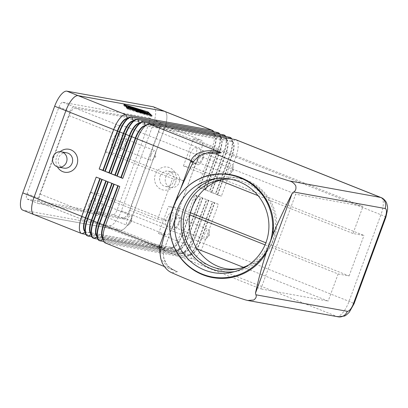 <?xml version="1.0" encoding="UTF-8"?>
<svg xmlns="http://www.w3.org/2000/svg" width="408" height="408" viewBox="0 0 408 408"><rect width="100%" height="100%" fill="white"/><g stroke="black" fill="none" stroke-linecap="round" stroke-linejoin="round"><path stroke-width="0.31" stroke-dasharray="2.04 1.53" d="M103.765 241.5L186.14 256.387A17.289 6.253 111.7 0 0 188.45 255.903A17.289 6.253 111.7 0 0 198.359 241.327L212.803 202.072L218.418 204.306L203.975 243.566A17.289 6.253 -68.3 0 1 191.755 258.626L105.657 243.066L177.465 271.672L175.731 271.034L167.137 266.108L160.829 258.947M102.673 238.496A14.265 5.156 111.7 0 0 103.336 238.935A14.265 5.156 111.7 0 0 103.703 239.042L189.802 254.597A14.265 5.156 111.7 0 0 191.709 254.199A14.265 5.156 111.7 0 0 199.884 242.174L214.328 202.919L214.7 203.067L200.257 242.326A14.265 5.156 -68.3 0 1 190.179 254.745L104.076 239.19L105.657 243.066A17.289 6.253 -68.3 0 1 105.213 242.939M90.265 192.265L101.225 194.244L91.249 221.36L83.421 219.948A8.644 3.126 -68.3 0 1 83.201 219.886A8.644 3.126 -68.3 0 1 83.268 211.288L90.265 192.265L157.656 219.111L168.616 221.09L183.508 180.617L116.117 153.77L105.157 151.791L112.159 132.768A8.644 3.126 -68.3 0 1 118.264 125.241L126.092 126.653L116.117 153.77M183.508 180.617L172.548 178.638L105.157 151.791M209.957 152.184L205.688 153.536C201.19 155.443 197.906 158.697 195.835 163.292A8.644 0.694 22 0 0 195.911 163.241A8.644 0.694 22 0 0 193.632 161.782M171.936 272.819L177.465 271.672C172.37 270.173 168.407 267.138 165.571 262.568C163.236 258.601 162.766 254.204 164.164 249.38L195.835 163.292M157.656 219.111L172.548 178.638M69.1 115.617L40.213 194.137A8.644 3.126 111.7 0 0 40.142 202.73A8.644 3.126 111.7 0 0 40.367 202.796L123.333 217.785A8.644 3.126 111.7 0 0 129.443 210.258L158.335 131.738A8.644 3.126 111.7 0 0 158.401 123.145A8.644 3.126 111.7 0 0 158.182 123.078L75.21 108.089A8.644 3.126 111.7 0 0 69.1 115.617L112.159 132.768M208.524 234.733A5.314 1.923 111.7 0 0 209.253 231.071A5.314 1.923 111.7 0 0 208.565 229.444A5.314 1.923 111.7 0 0 204.673 234.034A5.314 1.923 111.7 0 0 204.632 239.323A5.314 1.923 111.7 0 0 206.249 238.614A5.314 1.923 111.7 0 0 208.524 234.733M57.421 166.872A11.669 10.853 100.2 0 1 56.702 156.713A11.669 10.853 100.2 0 1 60.16 151.705M151.011 155.28A5.314 1.923 111.7 0 0 150.97 160.563A5.314 1.923 111.7 0 0 152.587 159.854A5.314 1.923 111.7 0 0 154.861 155.973A5.314 1.923 111.7 0 0 155.591 152.311A5.314 1.923 111.7 0 0 154.902 150.69A5.314 1.923 111.7 0 0 151.011 155.28M178.571 222.799A5.314 1.923 111.7 0 0 178.617 217.515A5.314 1.923 111.7 0 0 174.721 222.105A5.314 1.923 111.7 0 0 174.68 227.389A5.314 1.923 111.7 0 0 178.571 222.799M91.249 221.36L260.85 288.925L295.693 194.218L363.008 206.382L353.032 233.498L363.992 235.477L194.392 167.912L183.432 165.934L219.484 180.295M243.346 267.301L328.165 301.089L260.85 288.925M190.613 212.813L179.5 208.386L172.497 227.409A8.644 3.126 -68.3 0 1 166.388 234.937L158.564 233.524L196.574 248.666M232.351 169.973A5.314 1.923 111.7 0 0 233.08 166.316A5.314 1.923 111.7 0 0 232.392 164.689A5.314 1.923 111.7 0 0 228.5 169.279A5.314 1.923 111.7 0 0 228.46 174.563A5.314 1.923 111.7 0 0 230.076 173.859A5.314 1.923 111.7 0 0 232.351 169.973M198.548 157.345A5.314 1.923 111.7 0 0 198.507 162.634A5.314 1.923 111.7 0 0 202.399 158.044A5.314 1.923 111.7 0 0 202.439 152.755A5.314 1.923 111.7 0 0 198.548 157.345M101.225 194.244L168.616 221.09M131.034 220.728A5.314 1.923 111.7 0 0 131.764 217.071A5.314 1.923 111.7 0 0 131.075 215.444A5.314 1.923 111.7 0 0 127.184 220.034A5.314 1.923 111.7 0 0 127.143 225.318A5.314 1.923 111.7 0 0 128.76 224.614A5.314 1.923 111.7 0 0 131.034 220.728M239.46 268.484L241.378 268.132C256.77 264.399 267.531 254.939 273.661 239.736C286.702 208.126 256.596 170.85 224.543 178.913L221.85 179.566M230.617 179.194A45.39 45.013 78.3 0 1 270.494 240.394A45.39 45.013 78.3 0 1 248.462 265.118M215.363 178.735A47.547 47.155 78.3 0 1 218.601 177.939A47.547 47.155 78.3 0 1 264.002 193.586A47.547 47.155 78.3 0 1 272.508 241.148A47.547 47.155 78.3 0 1 237.941 271.05A47.547 47.155 78.3 0 1 234.656 271.611M258.106 195.682L353.032 233.498M97.232 208.1A5.314 1.923 111.7 0 0 97.191 213.389A5.314 1.923 111.7 0 0 101.082 208.799A5.314 1.923 111.7 0 0 101.123 203.51A5.314 1.923 111.7 0 0 97.232 208.1M265.052 244.856L338.14 273.972L328.165 301.089M190.148 215.016L168.54 206.407L179.5 208.386M158.564 233.524L168.54 206.407M161.119 247.906A8.644 0.484 -161.6 0 1 164.23 249.349A8.644 0.484 -161.6 0 1 164.164 249.38M183.432 165.934L193.407 138.817L363.008 206.382M126.092 126.653L295.693 194.218M338.14 273.972L349.1 275.951L265.878 242.801M349.1 275.951L363.992 235.477M193.407 138.817L201.236 140.23A8.644 3.126 -68.3 0 1 201.455 140.296A8.644 3.126 -68.3 0 1 201.389 148.889L194.392 167.912M97.772 239.119L180.147 254A17.289 6.253 111.7 0 0 182.458 253.516A17.289 6.253 111.7 0 0 192.367 238.945L206.81 199.685L212.425 201.919L197.982 241.179A17.289 6.253 -68.3 0 1 185.762 256.239L99.664 240.679A17.289 6.253 -68.3 0 1 99.221 240.557M91.78 236.732L174.16 251.614A17.289 6.253 111.7 0 0 176.47 251.129A17.289 6.253 111.7 0 0 186.374 236.558L200.823 197.299L206.438 199.532L191.995 238.792A17.289 6.253 -68.3 0 1 179.775 253.852L93.677 238.292A17.289 6.253 -68.3 0 1 93.233 238.17M85.792 234.345L168.167 249.227A17.289 6.253 111.7 0 0 170.478 248.742A17.289 6.253 111.7 0 0 180.387 234.172L194.83 194.912L200.445 197.151L186.002 236.405A17.289 6.253 -68.3 0 1 173.782 251.466L87.684 235.906A17.289 6.253 -68.3 0 1 87.241 235.783M33.89 214.526A17.289 6.253 111.7 0 0 34.333 214.654L120.431 230.209A17.289 6.253 111.7 0 0 132.651 215.154L164.516 128.54A17.289 6.253 111.7 0 0 164.654 111.348M218.005 132.6A17.289 6.253 -68.3 0 1 217.872 149.797L203.424 189.052L197.809 186.818L212.252 147.558A17.289 6.253 111.7 0 0 214.144 132.518A17.289 6.253 111.7 0 0 213.843 131.799M223.997 134.987A17.289 6.253 -68.3 0 1 223.859 152.179L209.416 191.439L203.801 189.205L218.244 149.945A17.289 6.253 111.7 0 0 220.131 134.905A17.289 6.253 111.7 0 0 219.83 134.186M229.99 137.374A17.289 6.253 -68.3 0 1 229.852 154.566L215.404 193.826L209.789 191.592L224.232 152.332A17.289 6.253 111.7 0 0 226.124 137.292A17.289 6.253 111.7 0 0 225.823 136.573M235.977 139.76A17.289 6.253 -68.3 0 1 235.839 156.953L221.396 196.212L215.781 193.973L230.224 154.719A17.289 6.253 111.7 0 0 232.116 139.679A17.289 6.253 111.7 0 0 231.81 138.96M175.542 182.585A11.669 10.853 -79.8 0 0 169.453 167.632A11.669 10.853 -79.8 0 0 155.326 174.532A11.669 10.853 -79.8 0 0 161.41 189.485A11.669 10.853 -79.8 0 0 175.542 182.585M121.059 143.346A5.314 1.923 111.7 0 0 121.018 148.629A5.314 1.923 111.7 0 0 124.909 144.039A5.314 1.923 111.7 0 0 124.95 138.756A5.314 1.923 111.7 0 0 121.059 143.346M164.965 111.471A17.289 6.253 -68.3 0 1 164.531 128.52L132.651 215.174A17.289 6.253 -68.3 0 1 120.431 230.234L34.318 214.674A17.289 6.253 -68.3 0 1 34.185 214.644M153.439 106.855A17.289 6.253 -68.3 0 1 153.301 124.047L121.421 210.701A17.289 6.253 -68.3 0 1 109.201 225.757L23.088 210.196A17.289 6.253 -68.3 0 1 22.644 210.074M124.527 219.101L38.413 203.541A5.401 1.953 -68.3 0 1 38.276 203.505A5.401 1.953 -68.3 0 1 38.316 198.13L70.202 111.476A5.401 1.953 -68.3 0 1 74.016 106.774L160.135 122.334A5.401 1.953 -68.3 0 1 160.273 122.369A5.401 1.953 -68.3 0 1 160.227 127.745L128.347 214.399A5.401 1.953 -68.3 0 1 124.527 219.101L113.297 214.628A5.401 1.953 111.7 0 0 117.116 209.921L148.996 123.267A5.401 1.953 111.7 0 0 149.037 117.897A5.401 1.953 111.7 0 0 148.9 117.856L62.786 102.296A5.401 1.953 111.7 0 0 58.966 107.003L27.086 193.657A5.401 1.953 111.7 0 0 27.04 199.028A5.401 1.953 111.7 0 0 27.178 199.068L113.297 214.628M203.215 158.192A7.563 2.734 111.7 0 0 203.276 150.669A7.563 2.734 111.7 0 0 197.732 157.197A7.563 2.734 111.7 0 0 197.676 164.72A7.563 2.734 111.7 0 0 203.215 158.192M195.728 155.208A7.563 2.734 111.7 0 0 195.784 147.686A7.563 2.734 111.7 0 0 190.245 154.219A7.563 2.734 111.7 0 0 190.184 161.741A7.563 2.734 111.7 0 0 195.728 155.208M112.756 140.214A7.563 2.734 111.7 0 0 112.695 147.737A7.563 2.734 111.7 0 0 118.233 141.204A7.563 2.734 111.7 0 0 118.294 133.681A7.563 2.734 111.7 0 0 112.756 140.214M120.243 143.198A7.563 2.734 111.7 0 0 120.187 150.72A7.563 2.734 111.7 0 0 125.725 144.187A7.563 2.734 111.7 0 0 125.781 136.665A7.563 2.734 111.7 0 0 120.243 143.198M173.91 221.957A7.563 2.734 111.7 0 0 173.849 229.48A7.563 2.734 111.7 0 0 179.387 222.946A7.563 2.734 111.7 0 0 179.449 215.424A7.563 2.734 111.7 0 0 173.91 221.957M88.929 204.974A7.563 2.734 111.7 0 0 88.873 212.497A7.563 2.734 111.7 0 0 94.411 205.964A7.563 2.734 111.7 0 0 94.467 198.441A7.563 2.734 111.7 0 0 88.929 204.974M101.898 208.947A7.563 2.734 111.7 0 0 101.959 201.424A7.563 2.734 111.7 0 0 96.421 207.958A7.563 2.734 111.7 0 0 96.359 215.48A7.563 2.734 111.7 0 0 101.898 208.947M64.015 168.142A7.783 7.237 100.2 0 1 58.66 157.799A7.783 7.237 100.2 0 1 66.784 152.827M84.701 231.336A14.265 5.156 111.7 0 0 85.364 231.78A14.265 5.156 111.7 0 0 85.731 231.882L171.829 247.437A14.265 5.156 111.7 0 0 173.737 247.039A14.265 5.156 111.7 0 0 181.912 235.018L196.355 195.758L194.83 194.912M196.355 195.758L196.733 195.906L182.284 235.166A14.265 5.156 -68.3 0 1 172.207 247.59L86.103 232.03A14.265 5.156 -68.3 0 1 85.741 231.928A14.265 5.156 -68.3 0 1 84.293 230.148M90.693 233.723A14.265 5.156 111.7 0 0 91.356 234.161A14.265 5.156 111.7 0 0 91.724 234.269L177.822 249.824A14.265 5.156 111.7 0 0 179.729 249.426A14.265 5.156 111.7 0 0 187.899 237.405L202.348 198.145L200.823 197.299M202.348 198.145L202.72 198.293L188.277 237.553A14.265 5.156 -68.3 0 1 178.194 249.976L92.096 234.416A14.265 5.156 -68.3 0 1 91.729 234.314A14.265 5.156 -68.3 0 1 90.285 232.535M206.438 199.532L202.72 198.293M160.104 176.129A7.783 7.237 100.2 0 1 168.224 171.156A7.783 7.237 100.2 0 1 173.579 181.499A7.783 7.237 100.2 0 1 165.459 186.471A7.783 7.237 100.2 0 1 160.104 176.129M165.74 177.149A7.783 7.237 100.2 0 1 173.859 172.176A7.783 7.237 100.2 0 1 179.214 182.519A7.783 7.237 100.2 0 1 171.095 187.486A7.783 7.237 100.2 0 1 165.74 177.149M171.901 219.963A7.563 2.734 111.7 0 0 171.962 212.441A7.563 2.734 111.7 0 0 166.418 218.974A7.563 2.734 111.7 0 0 166.362 226.496A7.563 2.734 111.7 0 0 171.901 219.963M102.984 239.394L104.076 239.19A14.265 5.156 -68.3 0 1 103.714 239.088A14.265 5.156 -68.3 0 1 102.265 237.308M96.686 236.11A14.265 5.156 111.7 0 0 97.349 236.548A14.265 5.156 111.7 0 0 97.711 236.655L183.814 252.21A14.265 5.156 111.7 0 0 185.716 251.812A14.265 5.156 111.7 0 0 193.892 239.787L208.335 200.532L206.81 199.685M208.335 200.532L208.712 200.68L194.264 239.94A14.265 5.156 -68.3 0 1 184.186 252.363L98.088 236.803A14.265 5.156 -68.3 0 1 97.721 236.701A14.265 5.156 -68.3 0 1 96.278 234.921M112.2 183.462L113.801 184.1M108.186 181.866L111.828 183.314M111.904 183.105L112.276 183.253M100.22 178.689L101.822 179.326M96.206 177.092L100.297 178.485M102.199 179.479L105.835 180.928M105.912 180.719L107.814 181.713M214.328 202.919L212.803 202.072M218.418 204.306L214.7 203.067M114.179 184.248L117.82 185.701M117.897 185.492L119.794 186.487M212.425 201.919L208.712 200.68M200.445 197.151L196.733 195.906M144.978 125.684A14.265 5.156 -68.3 0 1 145.396 125.715L231.499 141.275A14.265 5.156 -68.3 0 1 231.861 141.377A14.265 5.156 -68.3 0 1 233.31 143.157A14.265 5.156 -68.3 0 1 231.749 155.565L217.306 194.82L217.678 194.973L232.121 155.713A14.265 5.156 111.7 0 0 232.239 141.525A14.265 5.156 111.7 0 0 231.871 141.423L145.773 125.863A14.265 5.156 111.7 0 0 143.866 126.266M138.99 123.298A14.265 5.156 -68.3 0 1 139.409 123.328L225.507 138.888A14.265 5.156 -68.3 0 1 225.874 138.99A14.265 5.156 -68.3 0 1 227.317 140.77A14.265 5.156 -68.3 0 1 225.762 153.179L211.313 192.433L211.691 192.586L226.134 153.326A14.265 5.156 111.7 0 0 226.246 139.138A14.265 5.156 111.7 0 0 225.884 139.036L139.781 123.476A14.265 5.156 111.7 0 0 137.873 123.879M211.691 192.586L215.404 193.826M132.998 120.911A14.265 5.156 -68.3 0 1 133.416 120.941L219.519 136.501A14.265 5.156 -68.3 0 1 219.881 136.604A14.265 5.156 -68.3 0 1 221.33 138.383A14.265 5.156 -68.3 0 1 219.769 150.792L205.326 190.046L209.416 191.439M127.01 118.524A14.265 5.156 -68.3 0 1 127.429 118.555L213.527 134.115A14.265 5.156 -68.3 0 1 213.894 134.217A14.265 5.156 -68.3 0 1 215.337 135.997A14.265 5.156 -68.3 0 1 213.777 148.405L199.334 187.665L199.711 187.813L214.154 148.553A14.265 5.156 111.7 0 0 214.266 134.37A14.265 5.156 111.7 0 0 213.899 134.263L127.801 118.708A14.265 5.156 111.7 0 0 125.894 119.105M123.68 105.371L127.536 109.125L151.745 116.555L147.89 112.802L123.68 105.371L123.976 104.56M127.837 108.314L127.536 109.125M152.046 115.745L151.745 116.555M148.017 112.45L147.89 112.802M147.104 112.659L124.756 105.799L128.321 109.267L150.669 116.122L147.104 112.659L147.405 111.848M128.586 108.543L128.321 109.267M124.889 105.448L124.756 105.799M150.929 115.403L150.669 116.122M129.147 108.146L127.74 107.702L128.341 108.293L138.399 112.001L135.67 111.2L137.297 111.863L141.423 113.093L129.147 108.146L129.28 107.783M130.183 108.105L129.984 108.65M133.447 109.431L133.253 109.951M135.425 109.89L135.124 110.701M138.628 111.369L138.399 112.001M138.312 110.262L147.13 113.659L137.69 109.961L138.312 110.262L138.608 109.456M134.4 108.921L128.183 107.207L135.165 109.354L147.686 114.225L134.4 108.921L134.635 108.288M135.466 108.543L135.165 109.354M135.181 109.696L144.055 113.235L139.118 111.522L141.709 112.807L127.77 107.426L143.744 113.791L145.146 114.235L142.249 112.771L148.277 114.801L135.181 109.696L135.476 108.89M144.299 112.567L144.055 113.235M139.419 110.716L139.118 111.522M141.948 112.149L141.709 112.807M142.407 112.333L142.249 112.771M205.698 190.199L220.141 150.94A14.265 5.156 111.7 0 0 220.259 136.751A14.265 5.156 111.7 0 0 219.892 136.649L133.793 121.094A14.265 5.156 111.7 0 0 131.886 121.492M209.789 191.592L211.313 192.433M197.809 186.818L199.334 187.665M199.711 187.813L203.424 189.052M203.801 189.205L205.326 190.046M215.781 193.973L217.306 194.82M217.678 194.973L221.396 196.212M385.902 217.168A8.644 0.592 20.2 0 0 380.919 214.751A17.289 6.253 111.7 0 0 381.057 197.554M120.431 230.209L168.167 249.227L171.829 247.437L172.207 247.59L173.782 251.466L174.16 251.614L177.822 249.824L180.147 254L183.814 252.21L184.186 252.363L185.762 256.239L186.14 256.387L189.802 254.597L190.179 254.745L191.755 258.626L336.835 316.419A17.289 6.253 111.7 0 0 349.054 301.364L380.919 214.751L164.516 128.54M132.651 215.154L349.054 301.364A8.644 0.592 20.2 0 1 354.037 303.781M180.581 188.924L166.806 226.358M191.995 164.592L195.626 163.838A8.644 0.592 20.2 0 0 195.697 163.797A8.644 0.592 20.2 0 0 193.219 162.415M161.303 247.131A8.644 0.592 -159.8 0 1 164.424 248.788A8.644 0.592 -159.8 0 1 164.358 248.829L160.721 249.584M338.273 316.832A8.644 8.038 100.2 0 1 336.835 316.419L245.483 299.916M40.213 194.137L83.268 211.288M123.333 217.785L166.388 234.937M40.367 202.796L83.421 219.948M158.335 131.738L201.389 148.889M129.443 210.258L172.497 227.409M75.21 108.089L118.264 125.241M158.182 123.078L201.236 140.23M121.421 210.701L132.651 215.174M153.301 124.047L164.531 128.52M27.178 199.068L38.413 203.541M27.086 193.657L38.316 198.13M58.966 107.003L70.202 111.476M148.996 123.267L160.227 127.745M117.116 209.921L128.347 214.399M23.088 210.196L34.318 214.674M109.201 225.757L120.431 230.234M148.9 117.856L160.135 122.334M62.786 102.296L74.016 106.774M88.057 236.059L87.684 235.906L86.103 232.03L85.012 232.234M34.333 214.654L82.069 233.672M94.049 238.445L93.677 238.292L92.096 234.416L90.999 234.62M100.037 240.832L99.664 240.679L98.088 236.803L96.992 237.007M149.435 124.078L145.773 125.863L145.314 125.511M139.322 123.124L139.781 123.476L143.443 121.691M137.455 119.304L133.793 121.094L133.334 120.737M131.463 116.918L127.801 118.708L127.342 118.351M127.74 107.702L128.041 106.891L127.75 107.717M128.642 107.483L128.341 108.293M130.647 108.222L130.356 109.013M132.36 108.982L132.08 109.742M134.252 109.676L133.951 110.486M136.328 110.588L136.068 111.287M137.598 111.052L137.297 111.863M141.321 112.195L141.025 113.006M141.051 112.113L140.801 112.787M146.023 112.409L145.722 113.215M146.758 112.679L146.508 113.358M139.337 109.747L139.092 110.405M127.209 105.932L126.954 106.636M128.479 106.401L128.183 107.207M146.579 112.97L146.278 113.781M147.314 113.24L147.064 113.919M135.65 108.615L135.41 109.278M128.795 106.906L128.551 107.569M128.066 106.621L127.77 107.426M144.039 112.98L143.744 113.791M145.279 113.404L145.008 114.143M147.808 113.786L147.512 114.592M147.905 113.817L147.655 114.5M136.206 109.181L135.961 109.839M217.566 132.472L213.899 134.263L213.527 134.115L212.486 131.554M223.553 134.859L219.892 136.649L219.519 136.501L218.474 133.941M229.546 137.246L225.884 139.036L225.507 138.888L224.466 136.328M235.533 139.633L231.871 141.423L231.499 141.275L230.459 138.715M164.291 266.475L175.731 271.034M175.889 271.096L172.487 269.413L169.631 267.332C167.708 266.348 165.765 263.16 163.797 257.774C163.22 254.291 163.363 251.486 164.23 249.349L195.911 163.241M206.249 238.614L209.365 235.487L209.253 231.071M155.591 152.311L155.703 156.728L152.587 159.854M178.617 217.515L208.565 229.444M230.076 173.859L233.192 170.728L233.08 166.316M198.507 162.634L228.46 174.563M128.76 224.614L131.876 221.483L131.764 217.071M237.502 268.933L241.378 268.132M212.084 179.296L218.601 177.939M97.191 213.389L127.143 225.318M121.018 148.629L150.97 160.563M195.784 147.686L203.276 150.669M112.695 147.737L120.187 150.72M149.037 117.897L160.273 122.369M158.401 123.145L201.455 140.296M94.467 198.441L101.959 201.424M40.142 202.73L83.201 219.886M173.859 172.176L168.224 171.156M171.962 212.441L179.449 215.424M27.04 199.028L38.276 203.505M85.364 231.78L85.741 231.928M91.356 234.161L91.729 234.314M97.349 236.548L97.721 236.701M103.336 238.935L103.714 239.088M191.709 254.199L188.45 255.903M185.716 251.812L182.458 253.516M179.729 249.426L176.47 251.129M173.737 247.039L170.478 248.742M130.662 108.217L130.361 109.028M132.299 108.931L132.003 109.742M135.966 110.395L135.67 111.2M141.719 112.282L141.423 113.093M147.426 112.853L147.13 113.659M137.986 109.15L137.69 109.961M126.852 105.738L126.551 106.549M147.982 113.414L147.686 114.225M127.444 106.315L127.148 107.126M145.447 113.424L145.146 114.235M148.578 113.99L148.277 114.801M134.854 108.584L134.558 109.395M215.337 135.997L214.144 132.518M227.317 140.77L226.124 137.292M220.259 136.751L219.881 136.604M221.33 138.383L220.131 134.905M214.266 134.37L213.894 134.217M226.246 139.138L225.874 138.99M232.239 141.525L231.861 141.377M233.31 143.157L232.116 139.679M101.123 203.51L131.075 215.444M231.423 272.406L237.941 271.05M171.095 187.486L165.459 186.471M118.294 133.681L125.781 136.665M124.95 138.756L154.902 150.69M219.04 180.055L224.543 178.913M202.439 152.755L232.392 164.689M174.68 227.389L204.632 239.323M190.184 161.741L197.676 164.72M88.873 212.497L96.359 215.48M166.362 226.496L173.849 229.48"/><path stroke-width="0.61" d="M213.843 131.799A17.289 6.253 111.7 0 0 212.389 130.361L164.654 111.348A17.289 6.253 111.7 0 0 164.215 111.221L78.112 95.661A17.289 6.253 111.7 0 0 65.892 110.721L34.027 197.334L65.892 110.701A17.289 6.253 -68.3 0 1 78.112 95.64L164.23 111.2A17.289 6.253 -68.3 0 1 164.669 111.328A17.289 6.253 -68.3 0 1 164.965 111.471M34.185 214.644A17.289 6.253 -68.3 0 1 33.874 214.547L22.644 210.074A17.289 6.253 -68.3 0 1 22.782 192.877L54.662 106.223A17.289 6.253 -68.3 0 1 66.881 91.168L152.995 106.728A17.289 6.253 -68.3 0 1 153.439 106.855L164.669 111.328M160.829 258.947L159.156 247.182A8.644 0.484 -161.6 0 1 161.119 247.906M164.291 266.475L105.213 242.939A17.289 6.253 -68.3 0 1 103.459 240.786A17.289 6.253 -68.3 0 1 105.351 225.746L119.794 186.487L114.179 184.248L99.736 223.507A17.289 6.253 111.7 0 0 99.598 240.705A17.289 6.253 111.7 0 0 100.037 240.832L103.765 241.5M266.205 252.996L272.728 235.263A52.306 51.872 -101.7 0 0 235.13 175.68A52.306 51.872 -101.7 0 0 172.951 207.794A52.306 51.872 -101.7 0 0 199.242 273.217A52.306 51.872 -101.7 0 0 266.205 252.996C262.471 264.155 258.896 277.542 255.474 293.158L255.903 294.795C256.754 296.56 256.025 298.304 253.72 300.028L247.748 300.477L245.483 299.916C212.599 289.537 196.228 283.448 171.936 272.819C168.173 271.274 164.98 268.076 162.364 263.236C160.166 257.846 159.615 253.297 160.721 249.584C164.251 234.258 168.326 220.33 172.951 207.794C177.546 195.269 183.891 180.866 191.995 164.592C193.769 160.471 197.268 157.009 202.48 154.204L209.957 152.184L221.243 152.684C210.457 148.721 195.473 150.526 191.026 160.568L180.581 188.924M269.469 244.132A51.872 51.444 -101.7 0 0 239.078 177.393A51.872 51.444 -101.7 0 0 172.951 207.794A51.872 51.444 -101.7 0 0 203.337 274.533A51.872 51.444 -101.7 0 0 269.469 244.132M255.474 293.158L292.225 193.28L293.724 191.989C295.652 190.837 296.33 188.766 295.754 185.778C294.02 183.085 291.858 181.463 289.262 180.923C256.382 170.549 240.006 164.455 215.72 153.831L206.331 152.939M231.81 138.96A17.289 6.253 111.7 0 0 230.362 137.522A17.289 6.253 111.7 0 0 229.918 137.394L143.82 121.839A17.289 6.253 111.7 0 0 131.6 136.894L117.157 176.154L122.772 178.393L137.216 139.133A17.289 6.253 -68.3 0 1 147.125 124.562A17.289 6.253 -68.3 0 1 149.435 124.078L235.533 139.633A17.289 6.253 -68.3 0 1 235.977 139.76L381.057 197.554A17.289 6.253 111.7 0 0 380.613 197.431L289.262 180.923M225.823 136.573A17.289 6.253 111.7 0 0 224.369 135.135A17.289 6.253 111.7 0 0 223.931 135.007L137.828 119.452A17.289 6.253 111.7 0 0 125.613 134.512L111.165 173.767L116.78 176.006L131.228 136.746A17.289 6.253 -68.3 0 1 141.132 122.176A17.289 6.253 -68.3 0 1 143.443 121.691L229.546 137.246A17.289 6.253 -68.3 0 1 229.99 137.374L230.362 137.522M219.83 134.186A17.289 6.253 111.7 0 0 218.382 132.748A17.289 6.253 111.7 0 0 217.938 132.626L131.84 117.065A17.289 6.253 111.7 0 0 119.621 132.126L105.177 171.38L110.792 173.619L125.236 134.359A17.289 6.253 -68.3 0 1 135.145 119.789A17.289 6.253 -68.3 0 1 137.455 119.304L223.553 134.859A17.289 6.253 -68.3 0 1 223.997 134.987L224.369 135.135M212.389 130.361A17.289 6.253 111.7 0 0 211.946 130.239L125.848 114.679A17.289 6.253 111.7 0 0 113.628 129.739L99.185 168.999L104.8 171.233L119.248 131.973A17.289 6.253 -68.3 0 1 129.152 117.402A17.289 6.253 -68.3 0 1 131.463 116.918L217.566 132.472A17.289 6.253 -68.3 0 1 218.005 132.6L218.382 132.748M99.598 240.705L99.221 240.557A17.289 6.253 -68.3 0 1 97.471 238.399A17.289 6.253 -68.3 0 1 99.358 223.36L113.801 184.1L108.186 181.866L93.743 221.121A17.289 6.253 111.7 0 0 93.605 238.318L93.233 238.17A17.289 6.253 -68.3 0 1 91.479 236.013A17.289 6.253 -68.3 0 1 93.371 220.973L107.814 181.713L102.199 179.479L87.751 218.734A17.289 6.253 111.7 0 0 87.618 235.931L87.241 235.783A17.289 6.253 -68.3 0 1 85.491 233.626A17.289 6.253 -68.3 0 1 87.378 218.586L101.822 179.326L96.206 177.092L81.763 216.352A17.289 6.253 111.7 0 0 81.626 233.544A17.289 6.253 111.7 0 0 82.069 233.672L85.792 234.345M60.16 151.705A11.669 10.853 100.2 0 1 73.358 151.261A11.669 10.853 100.2 0 1 76.918 164.766A11.669 10.853 100.2 0 1 67.626 172.324A11.669 10.853 100.2 0 1 57.421 166.872M193.632 161.782A8.644 0.694 22 0 0 191.026 160.568L135.691 138.286L121.247 177.546L122.772 178.393M196.574 248.666L243.346 267.301M221.85 179.566C207.754 183.896 197.89 193.147 192.26 207.31C179.586 238.139 207.901 274.834 239.46 268.484M248.462 265.118A45.39 45.013 78.3 0 1 237.502 268.933A45.39 45.013 78.3 0 1 194.162 254A45.39 45.013 78.3 0 1 186.043 208.6A45.39 45.013 78.3 0 1 219.04 180.055A45.39 45.013 78.3 0 1 230.617 179.194M177.516 209.197A47.547 47.155 78.3 0 1 212.084 179.296A47.547 47.155 78.3 0 1 257.484 194.937A47.547 47.155 78.3 0 1 265.99 242.505A47.547 47.155 78.3 0 1 231.423 272.406A47.547 47.155 78.3 0 1 186.017 256.76A47.547 47.155 78.3 0 1 177.516 209.197M234.656 271.611A47.547 47.155 78.3 0 1 184.034 207.845A47.547 47.155 78.3 0 1 215.363 178.735M219.484 180.295L258.106 195.682M265.052 244.856L190.148 215.016M292.225 193.28C283.769 209.941 277.272 223.936 272.728 235.263M265.878 242.801L190.613 212.813M33.874 214.547A17.289 6.253 -68.3 0 1 34.012 197.35A17.289 6.253 111.7 0 0 33.89 214.526L81.626 233.544M61.149 151.807L66.784 152.827A7.783 7.237 100.2 0 1 72.139 163.169A7.783 7.237 100.2 0 1 64.015 168.142L58.38 167.122A7.783 7.237 100.2 0 1 53.025 156.779A7.783 7.237 100.2 0 1 61.149 151.807A7.783 7.237 100.2 0 1 66.504 162.149A7.783 7.237 100.2 0 1 58.38 167.122M103.459 240.786L102.265 237.308A14.265 5.156 -68.3 0 1 103.826 224.9L118.192 185.849M99.848 178.541L85.481 217.591A14.265 5.156 111.7 0 0 84.701 231.336M85.491 233.626L84.293 230.148A14.265 5.156 -68.3 0 1 85.853 217.739L100.22 178.689M87.618 235.931A17.289 6.253 111.7 0 0 88.057 236.059L91.78 236.732M93.605 238.318A17.289 6.253 111.7 0 0 94.049 238.445L97.772 239.119M97.471 238.399L96.278 234.921A14.265 5.156 -68.3 0 1 97.833 222.513L112.2 183.462M111.828 183.314L97.461 222.365A14.265 5.156 111.7 0 0 96.686 236.11M91.479 236.013L90.285 232.535A14.265 5.156 -68.3 0 1 91.846 220.126L106.213 181.076M105.835 180.928L91.468 219.978A14.265 5.156 111.7 0 0 90.693 233.723M117.82 185.701L103.448 224.752A14.265 5.156 111.7 0 0 102.673 238.496M147.125 124.562L143.866 126.266A14.265 5.156 111.7 0 0 135.691 138.286L135.318 138.139A14.265 5.156 -68.3 0 1 144.978 125.684M117.157 176.154L121.247 177.546M120.875 177.398L135.318 138.139L129.703 135.9L115.255 175.16L111.165 173.767M141.132 122.176L137.873 123.879A14.265 5.156 111.7 0 0 129.703 135.9L129.326 135.752A14.265 5.156 -68.3 0 1 138.99 123.298M135.145 119.789L131.886 121.492A14.265 5.156 111.7 0 0 123.711 133.513L109.267 172.773L110.792 173.619M105.177 171.38L109.267 172.773M108.89 172.625L123.338 133.365A14.265 5.156 -68.3 0 1 132.998 120.911M129.152 117.402L125.894 119.105A14.265 5.156 111.7 0 0 117.723 131.126L103.275 170.386L104.8 171.233M99.185 168.999L103.275 170.386M102.903 170.238L117.346 130.978A14.265 5.156 -68.3 0 1 127.01 118.524M123.976 104.56L148.186 111.991L152.046 115.745L127.837 108.314L123.976 104.56M148.186 111.991L148.017 112.45M128.617 108.457L150.965 115.316L147.405 111.848L125.057 104.994L128.586 108.543M125.057 104.994L124.889 105.448M129.443 107.335L141.719 112.282L137.598 111.052L135.966 110.395L138.695 111.19L128.642 107.483L128.041 106.891L129.443 107.335L129.28 107.783M138.608 109.456L147.426 112.853L138.608 109.456M134.701 108.11L147.982 113.414L135.466 108.543L128.479 106.401L134.635 108.288M135.476 108.89L148.578 113.99L142.545 111.96L145.447 113.424L144.039 112.98L128.066 106.621L142.004 112.001L139.419 110.716L144.35 112.424L135.476 108.89M130.279 107.84L130.183 108.105M133.554 109.145L133.447 109.431M142.545 111.96L142.407 112.333M114.883 175.012L129.326 135.752L65.892 110.721M116.78 176.006L115.255 175.16M152.995 106.728L164.23 111.2M66.881 91.168L125.848 114.679L127.342 118.351M22.782 192.877L159.156 247.182L159.441 246.366A8.644 0.592 -159.8 0 1 161.303 247.131M293.724 191.989L385.121 208.508A8.644 3.126 -68.3 0 1 385.274 217.168A8.644 0.592 20.2 0 0 385.902 217.168L387.6 209.386L387.513 206.55L386.682 203.245C386.595 202.577 384.479 198.793 381.057 197.554M385.121 208.508A8.644 8.038 -79.8 0 0 380.613 197.431L235.533 139.633M385.274 217.168L353.41 303.781A8.644 0.592 20.2 0 0 354.037 303.781L385.902 217.168M166.806 226.358L159.441 246.366M193.219 162.415A8.644 0.592 20.2 0 0 190.714 161.374M215.72 153.831L221.243 152.684L149.435 124.078M353.41 303.781A8.644 3.126 -68.3 0 1 347.3 311.309A8.644 8.038 100.2 0 1 338.273 316.832L247.748 300.477M347.3 311.309L255.903 294.795M54.662 106.223L65.892 110.701M85.012 232.234L82.069 233.672M90.999 234.62L88.057 236.059M96.992 237.007L94.049 238.445M102.984 239.394L100.037 240.832M145.314 125.511L143.82 121.839L143.443 121.691M139.322 123.124L137.828 119.452L137.455 119.304M133.334 120.737L131.84 117.065L131.463 116.918M164.215 111.221L211.946 130.239L212.486 131.554M218.474 133.941L217.566 132.472M223.553 134.859L224.466 136.328M229.546 137.246L230.459 138.715M338.273 316.832L344.377 316.037C345.239 315.899 346.871 314.619 349.279 312.202L354.037 303.781"/></g></svg>
